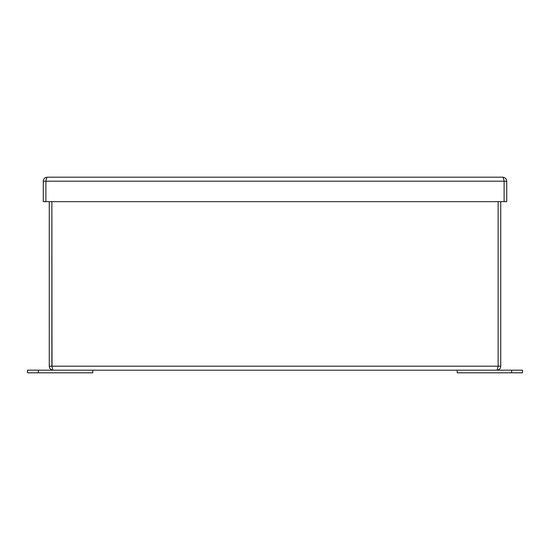 <?xml version="1.0" encoding="UTF-8"?>
<svg xmlns="http://www.w3.org/2000/svg" width="550" height="550" viewBox="0 0 550 550"><rect width="100%" height="100%" fill="white"/><g stroke="black" fill="none" stroke-linecap="round" stroke-linejoin="round"><path stroke-width="0.82" d="M92.778 370.191L92.778 372.804L27.5 372.804L27.5 370.191L522.5 370.191L522.5 372.804L511.624 372.804L511.624 370.191M52.009 366.795L51.872 201.651L51.872 366.19C52.339 368.624 52.8 369.957 53.261 370.191C50.827 369.957 49.493 368.624 49.259 366.19L498.128 366.19L497.991 366.795M500.741 366.19C500.507 368.624 499.173 369.957 496.739 370.191C497.2 369.957 497.661 368.624 498.128 366.19L498.128 201.651L498.128 366.19L500.741 366.19L500.741 201.651M49.259 366.19L49.259 201.651M511.624 372.804L457.222 372.804L457.222 370.191M503.972 180.593L504.116 181.197C503.649 178.771 503.181 177.437 502.721 177.196L47.279 177.196C46.819 177.437 46.351 178.771 45.891 181.197L45.891 201.651L43.278 201.651L43.278 181.197C43.512 178.771 44.846 177.437 47.279 177.196M502.721 177.196C505.154 177.437 506.488 178.771 506.722 181.197L506.722 201.651L504.109 201.651L504.109 181.197L506.722 181.197M46.028 180.593L45.884 181.197L43.278 181.197M45.891 201.651L504.109 201.651M38.376 372.804L38.376 370.191M45.891 181.197L504.109 181.197"/></g></svg>
